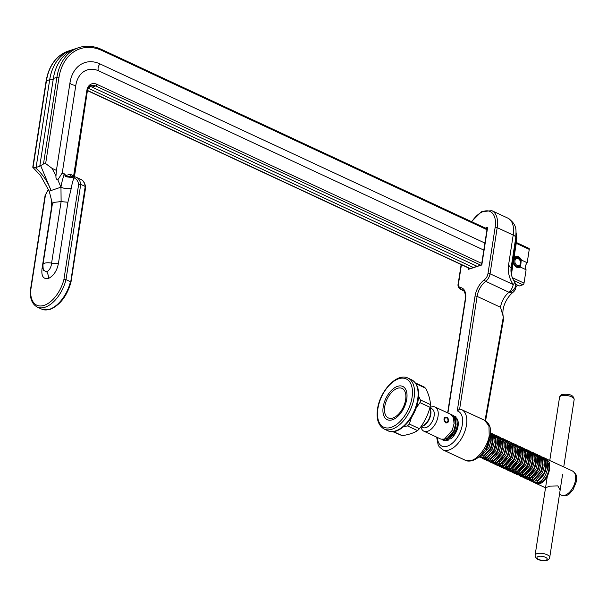 <?xml version="1.0" encoding="UTF-8"?>
<svg xmlns="http://www.w3.org/2000/svg" width="607" height="607" viewBox="0 0 607 607"><rect width="100%" height="100%" fill="white"/><g stroke="black" fill="none" stroke-linecap="round" stroke-linejoin="round"><path stroke-width="0.91" d="M487.11 229.765L102.006 50.533A48.09 35.456 71.8 0 0 58.962 77.521A1.48 0.569 8.8 0 0 56.899 77.317A49.569 36.549 -108.2 0 1 78.751 47.634L75.2 48.803A49.569 36.549 71.8 0 0 53.348 78.485L39.766 166.227L43.476 163.996L56.899 77.317L53.348 78.485M48.606 189.505A17.808 9.894 -65 0 0 45.404 195.371L30.707 290.321A26.154 14.522 -65 0 0 44.144 305.351A26.154 14.522 -65 0 0 63.94 279.364L65.988 279.66L70.45 281.739L70.632 282.475L85.208 186.432A19.287 10.714 -65 0 0 80.86 179.406C83.159 180.211 84.775 182.73 85.701 186.948M520.396 261.382L520.578 260.092A5.182 3.817 71.8 0 0 518.067 257.497A5.182 3.817 71.8 0 0 515.715 257.307A5.182 3.817 71.8 0 0 515.146 257.565L515.024 257.072A5.774 4.257 -108.2 0 1 518.537 256.837A5.774 4.257 -108.2 0 1 521.504 260.092L521.125 260.304C521.026 263.726 520.685 265.927 520.108 266.898L526.102 269.766A4.765 2.648 115 0 1 527.187 262.74L529.258 249.378L516.238 243.324M513.082 263.711L514.099 264.356A5.182 3.817 71.8 0 0 516.61 266.951A5.182 3.817 71.8 0 0 518.962 267.141A5.182 3.817 71.8 0 0 519.531 266.883L519.767 265.707M483.954 250.152L98.85 70.92A4.765 2.648 115 0 1 99.943 63.887A33.446 24.659 71.8 0 0 70.26 81.209A33.446 24.659 71.8 0 0 70.002 82.658L56.383 170.605M58.962 77.521L45.646 163.549L52.05 168.367L56.421 170.392L55.973 175.818C55.753 178.223 56.375 179.558 57.84 179.847L62.263 172.889L64.38 173.868L65.882 175.453L70.435 174.232L74.084 176.394M52.05 168.367L55.973 175.818M99.943 63.887L485.046 243.119M514.175 256.678L515.024 257.072M513.924 264.022L513.143 263.332M513.977 257.952L514.948 257.421M73.394 49.471A49.569 36.549 71.8 0 0 71.543 50.009A49.569 36.549 71.8 0 0 49.698 79.692L36.109 167.426L35.411 167.661C42.536 174.042 47.748 181.675 51.056 190.56L40.775 165.893M53.279 78.918A4.021 1.548 8.8 0 1 52.407 79.502A4.021 1.548 8.8 0 1 49.698 79.692L46.458 80.761L33.036 167.441L35.411 167.661M98.85 70.92A25.737 18.976 71.8 0 0 75.814 85.367L62.263 172.889M477.557 266.526L92.074 87.105A9.621 7.094 71.8 0 0 89.654 86.49M90.542 86.596A4.021 2.238 115 0 0 88.425 88.311L473.908 267.725M515.662 284.258L519.319 285.958L522.87 284.789L513.659 280.502M515.958 286.777A4.021 2.238 115 0 1 518.105 285.396M512.338 277.68L524.031 283.128L526.102 269.766M520.411 267.126A5.774 4.257 -108.2 0 1 513.939 264.106M521.504 260.092L527.187 262.74M528.515 248.346A1.48 0.819 115 0 1 528.932 248.354A1.48 0.819 115 0 1 529.258 249.378M524.031 283.128A1.48 0.819 115 0 1 522.87 284.789M515.146 257.565L513.924 258.271M520.578 260.092L521.125 260.304M520.108 266.898L519.531 266.883M63.94 279.364L78.637 184.422L80.739 184.353L85.208 186.432M78.637 184.422A17.808 9.894 -65 0 0 73.91 177.866A36.989 20.547 -65 0 0 71.285 188.231L67.908 202.245L61.117 201.615L60.966 187.199A67.734 49.941 -108.2 0 1 60.958 187.214A7.398 2.845 8.8 0 0 71.285 188.246L71.285 188.246A7.398 2.845 8.8 0 1 60.966 187.199L60.95 187.191A44.387 24.652 115 0 1 64.266 174.3L62.111 173.299M67.908 202.245L58.492 263.081C57.058 270.722 53.651 275.882 48.294 278.56C43.241 279.334 41.162 275.98 42.05 268.499L51.466 207.662L51.686 199.976M36.109 167.426L39.766 166.227M57.84 179.847L60.95 187.191L49.205 191.144L40.479 175.544L32.77 167.266L46.109 81.05A1.48 0.569 8.8 0 1 46.458 80.761A49.569 36.549 71.8 0 1 68.303 51.079L71.543 50.009M49.205 191.144L52.422 203.709L42.96 264.66C43.059 268.499 43.332 270.418 43.78 270.411L46.724 271.845C49.531 270.236 51.155 267.33 51.595 263.142L61.117 201.615M52.422 203.535L54.114 202.359L60.943 201.592M45.646 163.549L43.476 163.996M71.656 176.364L75.45 176.963A1.48 1.229 -73.4 0 1 75.587 177.016A19.287 10.714 115 0 1 76.399 177.327L75.45 176.963A1.48 1.229 -73.4 0 0 73.91 177.866L65.852 176.728L64.266 174.3A1.48 0.819 115 0 0 64.38 173.868M45.404 195.371L45.616 195.932L45.404 195.371M30.858 291.246L30.707 290.321L30.35 290.67C29.933 298.856 32.254 304.312 37.293 307.066L41.762 309.145A27.634 15.35 -65 0 0 49.516 309.297A27.634 15.35 -65 0 0 70.45 281.739M70.746 176.182L65.852 176.728L65.882 175.453A2.959 1.631 27.8 0 0 67.263 176.387M74.16 176.66A2.959 2.739 157.9 0 1 74.175 176.038M70.943 176.205A2.959 1.646 115 0 1 70.435 174.232M485.031 420.499L503.34 316.945L500.517 307.286L477.094 296.383L459.636 409.148L460.812 409.277A22.193 12.33 115 0 1 461.608 409.588A22.193 12.33 115 0 1 466.479 425.014A22.193 12.33 115 0 1 442.875 449.833L439.18 446.706L438.171 444.977L436.645 437.139M471.472 460.364A2.959 2.185 71.8 0 0 472.815 460.478C469.59 461.343 467.079 461.267 465.281 460.258L471.472 460.364C478.362 458.938 488.111 445.318 489.204 435.591L488.961 425.902L484.644 420.31L460.812 409.277M459.636 409.148L457.268 410.909L475.031 296.178A16.275 9.037 115 0 1 484.53 279.607A5.918 3.285 -65 0 0 487.982 273.575L495.13 227.428A22.937 12.739 -65 0 0 488.764 211.024A22.937 12.739 -65 0 0 471.745 221.737M484.644 420.31L484.644 420.31C489.052 422.829 491.033 427.267 490.593 433.641L486.624 447.048C482.906 453.937 478.301 458.414 472.815 460.478L472.815 460.478M510.98 268.977L511.428 269.69L516.064 239.765A17.853 9.917 -65 0 0 516.102 233.49M511.269 273.886L511.428 269.69L511.951 271.01L516.587 241.085A7.398 2.845 -171.2 0 0 516.064 239.765A7.398 2.845 -171.2 0 1 515.578 238.946M511.018 268.036L508.56 265.016L513.188 235.076L497.194 227.633L490.054 273.787L513.203 284.562A7.398 1.829 -34.4 0 0 514.561 281.944C511.633 277.376 510.487 272.634 511.124 267.702L515.753 237.777C515.92 230.645 517.847 224.985 507.831 218.11L491.829 210.667A24.417 13.559 115 0 1 497.194 227.633A1.48 0.569 8.8 0 0 495.13 227.428M511.951 271.01L511.784 272.262A7.398 3.156 -173.4 0 0 511.284 270.889M503.112 315.868C501.61 306.406 507.558 296.709 512.976 292.316A7.398 7.398 0 0 0 515.222 283.135A7.398 5.789 153.9 0 1 509.053 292.301L485.729 281.314A14.796 8.217 -65 0 0 477.094 296.383A1.48 0.569 8.8 0 0 475.031 296.178M485.38 228.08L487.482 227.39L487.459 228.482L481.814 264.925L469.469 268.992M514.561 281.944A7.398 7.398 0 0 1 515.237 283.158L515.237 283.158A7.398 5.858 156.4 0 1 508.886 292.096A7.398 4.112 115 0 0 513.203 284.562A21.435 15.805 -108.2 0 1 508.56 265.016M503.34 316.945L503.233 319.335M514.948 260.699A3.703 2.724 71.8 0 0 517.111 265.434A3.703 2.724 71.8 0 0 520.487 263.499A3.703 2.724 71.8 0 0 518.325 258.764A3.703 2.724 71.8 0 0 514.948 260.699M520.571 263.931A4.439 3.27 -108.2 0 1 518.636 266.473A4.439 3.27 -108.2 0 1 515.093 265.069A4.439 3.27 -108.2 0 1 513.917 260.578A4.439 3.27 -108.2 0 1 515.851 258.043A4.439 3.27 -108.2 0 1 519.395 259.439A4.439 3.27 -108.2 0 1 520.571 263.931M384.747 406.599A16.275 9.037 -65 0 0 392.896 418.003A16.275 9.037 -65 0 0 405.635 399.717A16.275 9.037 -65 0 0 397.486 388.305A16.275 9.037 -65 0 0 384.747 406.599M407.472 425.924L409.323 424.027L419.422 428.732L417.563 430.621L407.472 425.924L403.708 426.622M418.595 396.022L420.34 399.907L430.439 404.603L430.348 405.81L430.014 407.305L419.923 402.6L415.901 408.534M411.516 417.419L409.323 424.027M419.923 402.6L420.522 401.235L420.34 399.907M419.422 428.732C424.339 422.305 427.874 415.165 430.014 407.305M393.412 431.585L402.221 435.682C408.754 434.65 413.868 432.966 417.563 430.621M402.221 435.682L392.737 431.638M430.439 404.603C430.287 399.854 428.701 394.398 425.689 388.237L415.932 383.692M424.255 387.425L425.689 388.237M560.178 489.948L557.818 485.904L549.995 486.101L545.556 487.687M549.403 462.822L548.956 465.698L549.593 463.566M545.2 458.429L572.53 471.002C578.585 475.918 576.043 477.246 576.475 481.336L572.947 489.978C569.275 493.142 569.624 496.663 561.285 495.153A13.316 7.398 -65 0 0 575.451 480.258A13.316 7.398 -65 0 0 572.53 471.002M445.386 417.161A2.959 2.185 71.8 0 0 444.058 419.778A2.959 2.185 71.8 0 0 445.895 422.669A2.959 2.185 71.8 0 0 447.245 422.776A2.959 2.185 71.8 0 0 448.573 420.158A2.959 2.185 71.8 0 0 446.737 417.267A2.959 2.185 71.8 0 0 445.386 417.161L443.846 419.005L445.447 422.813L446.858 422.904M445.007 438.869L447.124 438.565L453.763 430.955L455.28 425.264L454.825 420.219L453.998 419.832M546.277 458.786L549.297 462.488L549.783 468.316C548.409 475.987 545.215 481.108 540.192 483.665L540.822 482.178C545.124 479.947 547.84 475.516 548.986 468.87L548.531 463.824L547.302 461.677M538.037 480.881L543.333 475.835M545.336 471.548L546.194 467.572L545.739 462.526L543.834 459.757M532.293 476.692L532.369 477.261M535.366 480.926L537.476 480.615L544.115 473.012L545.64 467.314L545.185 462.268L543.955 460.121M529.463 474.742L529.501 475.387M541.99 469.985L542.848 466.017L542.392 460.971L540.488 458.202M528.947 475.129L529.023 475.706M532.02 479.363L534.13 479.06L540.769 471.457L542.294 465.759L541.839 460.713L540.609 458.558M526.117 473.187L526.155 473.832M528.515 477.876L531.345 477.762L536.641 472.724M538.644 468.429L539.502 464.461L539.046 459.416L537.142 456.646M525.601 473.574L525.67 474.143M528.674 477.808L530.784 477.504L537.423 469.894L538.948 464.203L538.492 459.158L537.263 457.003M522.771 471.631L522.809 472.276M527.202 477.277L525.161 476.32L527.999 476.207L533.295 471.161M535.298 466.874L536.156 462.906L535.7 457.86L533.796 455.091M522.255 472.018L522.323 472.587M525.328 476.252L527.437 475.949L534.077 468.338L535.602 462.64L535.146 457.595L533.917 455.447M519.425 470.068L519.463 470.721M523.856 475.713L521.815 474.765L524.653 474.651L529.949 469.606M531.952 465.319L532.809 461.343L532.354 456.297L530.45 453.528M518.909 470.455L518.977 471.032M521.974 474.689L524.091 474.386L530.73 466.783L532.256 461.085L531.8 456.039L530.571 453.884M516.079 468.513L516.117 469.158M518.477 473.21L521.307 473.088L526.603 468.05M528.606 463.756L529.463 459.787L529.008 454.742L527.104 451.972M515.563 468.9L515.631 469.469M518.628 473.134L520.745 472.83L527.384 465.228L528.909 459.529L528.454 454.484L527.225 452.329M512.733 466.958L512.771 467.602M517.164 472.603L515.123 471.654L517.961 471.533L523.257 466.495M525.26 462.2L526.117 458.232L525.662 453.186L523.758 450.417M512.209 467.344L512.285 467.914M515.282 471.578L517.399 471.275L524.038 463.665L525.556 457.966L525.101 452.921L523.879 450.773M509.387 465.402L509.425 466.047M513.818 471.04L511.777 470.091L514.607 469.977L519.911 464.932M521.914 460.645L522.771 456.669L522.316 451.623L520.411 448.854M508.863 465.789L508.939 466.358M511.936 470.023L514.053 469.719L520.692 462.109L522.21 456.411L521.754 451.365L520.533 449.218M506.041 463.839L506.079 464.492M510.472 469.484L508.431 468.536L511.261 468.414L516.565 463.376M518.568 459.082L519.425 455.113M505.517 464.226L505.593 464.803M508.59 468.46L510.707 468.156L517.346 460.554L518.864 454.855L518.408 449.81L517.187 447.655M502.695 462.284L502.733 462.929M507.126 467.929L505.085 466.98L507.915 466.859L513.219 461.821M502.171 462.671L502.247 463.24M505.244 466.904L507.361 466.601L514 458.991L515.518 453.3L515.062 448.254L513.841 446.099M499.349 460.728L499.386 461.373M501.746 465.417L504.569 465.303L509.872 460.258M498.825 461.115L498.901 461.684M501.898 465.349L504.015 465.045L510.654 457.435L512.171 451.737L511.716 446.691L510.495 444.544M500.426 464.81L498.393 463.862L501.223 463.748L506.526 458.702M508.529 454.415L509.387 450.44M498.552 463.786L500.669 463.482L507.308 455.88L508.825 450.182L508.37 445.136L507.149 442.981M497.08 463.255L495.046 462.306L497.877 462.185L503.18 457.147M495.206 462.231L497.323 461.927L503.962 454.324L505.479 448.626L505.024 443.58L503.802 441.426M493.734 461.699L491.7 460.751L494.53 460.63L499.834 455.591M491.86 460.675L493.977 460.372L500.616 452.761L502.133 447.071L501.678 442.025L500.449 439.87M498.484 449.741L499.341 445.766L498.886 440.72L496.981 437.951M488.514 459.12L490.631 458.816L497.27 451.206L498.787 445.508L498.332 440.462L497.103 438.315M495.137 448.178L495.995 444.21L495.54 439.164L493.635 436.395M485.168 457.557L487.277 457.253L493.916 449.65L495.441 443.952L494.986 438.907L493.757 436.752M491.791 446.623L492.649 442.655L492.194 437.609L490.471 434.984M481.821 456.001L483.931 455.698L490.57 448.095L492.095 442.397L491.64 437.351L490.448 435.234M488.445 445.068L489.363 440.341M483.089 452.534L487.224 446.532L488.294 443.413M444.848 438.937L447.678 438.823L452.981 433.785M454.984 429.49L455.842 425.522M542.21 460.485L541.808 460.622M539.532 461.851L539.016 462.238M535.556 466.024L532.832 471.889M539.016 459.324L538.599 459.499M536.224 460.941L535.67 461.403M538.864 458.93L538.462 459.067M536.186 460.296L535.67 460.683M532.21 464.469L529.486 470.326M535.67 457.769L535.253 457.936M532.878 459.385L532.324 459.848M535.518 457.375L535.116 457.511M532.84 458.74L532.324 459.127M528.864 462.913L526.14 468.771M532.324 456.214L531.907 456.381M529.532 457.83L528.978 458.285M532.172 455.811L531.77 455.956M529.494 457.177L528.978 457.572M525.518 461.35L522.794 467.215M528.978 454.651L528.56 454.825M526.186 456.274L525.632 456.73M528.826 454.256L528.424 454.393M526.148 455.622L525.632 456.009M522.172 459.795L519.44 465.652M525.632 453.095L525.214 453.262M522.839 454.711L522.286 455.174M525.48 452.701L525.07 452.837M522.802 454.066L522.286 454.453M518.826 458.239L516.094 464.097M522.286 451.54L521.868 451.707M519.493 453.156L518.939 453.619M522.134 451.145L521.724 451.282M519.455 452.511L518.932 452.898M515.48 456.684L512.748 462.542M512.133 455.121L509.402 460.986M506.071 446.274L505.548 446.669M502.763 445.371L502.209 445.826M502.725 444.719L502.201 445.106M498.749 448.892L496.018 454.749M499.417 443.808L498.863 444.271M502.05 441.797L501.648 441.934M499.379 443.163L498.855 443.55M495.403 447.336L492.672 453.194M498.855 440.636L498.438 440.803M496.071 442.253L495.517 442.715M498.704 440.242L498.301 440.379M496.033 441.608L495.509 441.995M495.509 439.081L495.092 439.248M492.717 440.697L492.171 441.152M495.358 438.679L494.955 438.815M492.687 440.045L492.163 440.439M488.703 444.218L485.979 450.083M492.163 437.518L491.746 437.693M492.011 437.123L491.609 437.26M420.712 426.964A16.275 16.275 0 0 0 426.804 422.373A9.659 5.364 -65 0 0 430.249 414.968A16.275 16.275 0 0 0 429.923 407.646M421.258 426.713L423.094 427.571A10.357 5.751 -65 0 0 434.111 415.985A10.357 5.751 -65 0 0 431.835 408.784L429.999 407.934M422.275 426.182A10.357 5.751 -65 0 0 430.765 414.429A10.357 5.751 -65 0 0 430.249 409.05M420.97 426.842A13.316 7.398 -65 0 0 423.883 431.198A13.316 7.398 -65 0 0 438.049 416.311A13.316 7.398 -65 0 0 435.12 407.054A13.316 7.398 -65 0 0 429.931 407.616M423.883 431.198L440.97 439.149L444.453 439.104L452.23 430.333L454.036 423.754L453.558 417.927L450.705 414.315L453.49 415.613L455.591 418.876L456.077 424.703L454.271 431.281L446.486 440.052L443.004 440.098L444.316 440.705L447.799 440.667L455.576 431.888L457.382 425.31L456.904 419.483L453.877 415.78L435.12 407.054M443.004 440.098L442.063 439.46M534.501 482.664L545.534 487.816M539.942 481.768L540.822 482.178L536.505 483.597L540.192 483.665M541.854 456.874L544.236 457.837L547.256 461.54L547.742 467.367C546.376 475.038 543.174 480.16 538.151 482.717L533.72 482.299M542.931 457.23L545.951 460.925L546.437 466.753L544.631 473.339L536.846 482.11L533.363 482.155L532.422 481.51M541.839 458.733L542.301 458.589M543.182 458.391L544.449 458.331M530.017 480.592L531.322 481.207L534.805 481.161L542.59 472.39L544.396 465.804L543.91 459.977L540.89 456.282L539.577 455.667L542.605 459.37L543.09 465.197L541.285 471.776L533.5 480.554L530.017 480.592L529.076 479.955M528.553 479.363L527.893 478.126M525.647 476.548L526.072 477.663M526.519 478.415L527.354 479.272M526.671 479.037L527.976 479.644L531.459 479.606L539.244 470.827L541.049 464.249L540.564 458.422L537.544 454.719L536.231 454.112L539.259 457.815L539.744 463.642L537.939 470.22L530.154 478.991L526.671 479.037L525.73 478.399M525.207 477.808L524.547 476.563M522.301 474.993L522.726 476.108M523.173 476.852L524.008 477.717M523.325 477.481L524.63 478.088L528.113 478.043L535.898 469.272L537.703 462.693L537.218 456.866L534.198 453.163L532.885 452.556L535.913 456.259L536.398 462.079L534.585 468.665L526.808 477.436L523.325 477.481L522.384 476.836M521.861 476.245L521.201 475.008M518.955 473.43L519.38 474.553M519.827 475.296L520.662 476.161M519.979 475.926L521.284 476.533L524.767 476.487L532.551 467.716L534.357 461.13L533.872 455.311L530.852 451.608L529.539 451.001L532.567 454.696L533.045 460.523L531.239 467.109L523.462 475.88L519.979 475.926L519.038 475.281M518.515 474.689L517.854 473.452M515.601 471.874L516.033 472.99M516.481 473.741L517.316 474.598M516.633 474.363L517.938 474.978L521.421 474.932L529.205 466.161L531.011 459.575L530.526 453.748L527.506 450.045L526.193 449.438L529.221 453.141L529.699 458.968L527.893 465.546L520.116 474.317L516.633 474.363L515.692 473.726M515.168 473.134L514.508 471.897M512.255 470.319L512.687 471.434M513.127 472.185L513.97 473.043M513.279 472.807L514.592 473.414L518.074 473.369L525.859 464.598L527.665 458.019L527.179 452.192L524.16 448.49L522.847 447.883L525.874 451.585L526.352 457.412L524.547 463.991L516.769 472.762L513.279 472.807L512.338 472.17M511.822 471.571L511.162 470.334M508.909 468.763L509.334 469.879M509.781 470.622L510.624 471.487M509.933 471.252L511.246 471.859L514.728 471.814L522.513 463.042L524.319 456.464L523.833 450.637L520.814 446.934L519.501 446.327L522.528 450.022L523.006 455.849L521.201 462.435L513.423 471.207L509.933 471.252L508.992 470.607M508.476 470.015L507.816 468.779M505.563 467.2L505.988 468.323M506.435 469.067L507.277 469.932M506.587 469.689L507.9 470.304L511.382 470.258L519.167 461.487L520.973 454.901L520.487 449.074L517.46 445.379L516.155 444.764L519.182 448.467L519.66 454.294L517.854 460.872L510.07 469.651L506.587 469.689L505.646 469.052M505.13 468.46L504.47 467.223M502.217 465.645L502.642 466.76M503.089 467.511L503.931 468.369M503.241 468.134L504.554 468.741L508.036 468.703L515.821 459.924L517.627 453.346L517.141 447.518L514.114 443.816L512.809 443.209L515.829 446.911L516.314 452.739L514.508 459.317L506.724 468.088L503.241 468.134L502.3 467.496M501.784 466.904L501.124 465.66M498.871 464.089L499.295 465.205M499.743 465.948L500.585 466.813M499.895 466.578L501.207 467.185L504.69 467.14L512.467 458.368L514.281 451.79L513.795 445.963L510.768 442.26L509.463 441.653L512.483 445.356L512.968 451.176L511.162 457.761L503.378 466.533L499.895 466.578L498.954 465.933M498.438 465.341L497.77 464.105M495.524 462.526L495.949 463.649M496.397 464.393L497.239 465.258M496.549 465.023L497.861 465.63L501.344 465.584L509.121 456.813L510.927 450.227L510.449 444.407L507.422 440.705L506.117 440.098L509.136 443.793L509.622 449.62L507.816 456.206L500.031 464.977L496.549 465.023L495.608 464.378M495.092 463.786L494.424 462.549M492.178 460.971L492.603 462.094M493.051 462.838L493.893 463.695M501.693 438.178L502.771 438.535L505.79 442.237L506.276 448.065L504.47 454.643L496.685 463.422L493.203 463.46L494.515 464.074L497.998 464.029L505.775 455.258L507.581 448.672L507.103 442.844L504.076 439.149M493.203 463.46L492.262 462.822M491.746 462.231L491.078 460.994M488.832 459.416L489.257 460.531M489.705 461.282L490.539 462.139M489.857 461.904L491.162 462.511L494.652 462.466L502.429 453.695L504.235 447.116L503.757 441.289L500.729 437.586L499.424 436.979L502.444 440.682L502.93 446.509L501.124 453.088L493.339 461.859L489.857 461.904L488.916 461.267M485.486 457.86L485.911 458.975M486.359 459.719L487.193 460.584M486.511 460.349L487.816 460.956L491.306 460.91L499.083 452.139L500.889 445.561L500.411 439.734L497.383 436.031L496.078 435.424L499.098 439.119L499.584 444.946L497.778 451.532L489.993 460.303L486.511 460.349L485.57 459.704M483.164 458.786L484.469 459.4L487.952 459.355L495.737 450.584L497.543 443.998L497.057 438.171L494.037 434.475L492.732 433.861L495.752 437.564L496.238 443.391L494.432 449.969L486.647 458.748L483.164 458.786L482.224 458.148M490.623 433.132L492.406 436.008L492.892 441.835L491.086 448.414L483.301 457.185L479.818 457.23L481.123 457.837L484.606 457.799L492.391 449.021L494.197 442.442L493.711 436.615L490.631 432.89M479.818 457.23L479.082 456.768M479.257 456.616L481.26 456.236L489.045 447.465L490.851 440.887L490.441 435.28M489.614 439.46L487.74 446.858L480.623 455.341M543.561 457.579L542.415 457.382M541.611 457.39L540.26 457.64M531.74 465.197L529.729 469.537M538.492 457.177L538.955 457.025M539.835 456.836L541.103 456.775M540.215 456.024L539.069 455.827M538.265 455.834L536.914 456.077M528.394 463.634L526.375 467.982M535.146 455.614L535.602 455.47M536.489 455.28L537.756 455.22M538.508 455.318L539.577 455.667M536.869 454.468L535.715 454.271M534.919 454.279L533.568 454.522M525.047 462.079L523.029 466.419M531.8 454.059L532.256 453.915M533.143 453.717L534.41 453.657M535.162 453.755L536.231 454.112M533.523 452.905L532.369 452.708M531.573 452.716L530.222 452.966M521.701 460.523L519.683 464.863M528.447 452.503L528.909 452.359M529.797 452.162L531.064 452.101M531.815 452.2L532.885 452.556M530.169 451.35L529.023 451.153M528.227 451.16L526.876 451.411M518.355 458.968L516.337 463.308M525.101 450.948L525.563 450.796M526.451 450.606L527.718 450.546M528.469 450.644L529.539 451.001M526.823 449.795L525.677 449.597M524.88 449.605L523.53 449.848M515.009 457.405L512.991 461.752M521.754 449.385L522.217 449.241M523.105 449.051L524.372 448.983M525.123 449.081L526.193 449.438M523.477 448.239L522.331 448.034M511.663 455.849L509.645 460.189M521.777 447.526L522.847 447.883M518.424 445.97L519.501 446.327M515.077 444.415L516.155 444.764M513.439 443.565L512.293 443.368M501.625 451.176L499.607 455.516M511.731 442.852L512.809 443.209M510.092 442.002L508.947 441.805M498.279 449.62L496.26 453.96M505.024 441.6L505.487 441.456M506.367 441.259L507.642 441.198M508.385 441.297L509.463 441.653M506.746 440.447L505.601 440.25M504.804 440.257L503.446 440.507M494.933 448.065L492.914 452.405M501.678 440.045L502.141 439.893M503.021 439.703L504.288 439.643M505.039 439.741L506.117 440.098M503.4 438.891L502.255 438.694M501.458 438.702L500.1 438.944M491.587 446.502L489.568 450.849M498.332 438.482L498.795 438.337M499.675 438.148L500.942 438.079M500.054 437.336L498.908 437.131M498.104 437.139L496.754 437.389M488.24 444.946L486.222 449.286M494.986 436.926L495.449 436.782M496.329 436.585L497.596 436.524M498.347 436.623L499.424 436.979M496.708 435.773L495.562 435.576M494.758 435.583L493.408 435.834M491.64 435.371L492.102 435.227M492.983 435.029L494.25 434.969M495.001 435.067L496.078 435.424M493.362 434.217L492.216 434.02M491.412 434.028L490.555 434.149M491.655 433.512L492.732 433.861M454.84 416.379L455.918 416.728M455.591 418.876L454.825 420.219L453.49 415.613M446.631 417.942A2.223 1.639 71.8 0 0 445.621 417.859A2.223 1.639 71.8 0 0 444.627 419.832A2.223 1.639 71.8 0 0 446.001 421.994A2.223 1.639 71.8 0 0 447.01 422.077A2.223 1.639 71.8 0 0 448.004 420.105A2.223 1.639 71.8 0 0 446.631 417.942M80.86 179.406L76.399 177.327A19.287 10.714 115 0 1 80.739 184.353L65.988 279.66A27.634 15.35 115 0 1 45.055 307.225A27.634 15.35 115 0 1 37.293 307.066M75.814 85.367A4.765 1.836 8.8 0 1 69.995 82.719M92.074 87.105L95.625 85.936A9.621 7.094 71.8 0 0 91.255 85.579C89.798 85.564 88.501 87.385 87.362 91.042A1.48 0.569 8.8 0 0 86.854 90.504A11.101 8.179 -108.2 0 1 96.786 84.274L481.89 263.506M87.476 90.443L470.668 268.795M481.116 265.35L95.625 85.936A1.48 0.819 115 0 0 96.786 84.274M73.622 176.569A2.959 1.646 115 0 1 73.659 175.727L86.854 90.504M42.96 264.66A7.398 2.845 8.8 0 1 44.69 263.195A7.398 2.845 8.8 0 1 51.595 263.142A7.398 2.845 8.8 0 0 58.492 263.081M48.294 278.56A7.398 5.455 71.8 0 0 46.724 271.845M42.05 268.499A7.398 2.845 -171.2 0 0 43.021 268.051M101.27 49.493A1.48 0.819 115 0 1 101.68 49.501A1.48 0.819 115 0 1 102.006 50.533M445.826 438.884A11.101 6.161 -65 0 0 446.251 439.149M456.062 417.722A12.58 6.988 115 0 1 458.08 426.008A12.58 6.988 115 0 1 450.667 438.869M445.492 440.341A12.58 6.988 115 0 1 443.649 439.354M437.404 437.488A19.234 10.683 -65 0 0 449.066 445.462A19.234 10.683 -65 0 0 462.352 424.604A19.234 10.683 -65 0 0 457.268 410.909M515.753 237.777A7.398 2.845 8.8 0 0 513.188 235.076A24.417 13.559 -65 0 0 507.831 218.11M468.338 269.561L468.574 268.006M461.434 264.682L458.558 283.279A5.918 3.285 -65 0 0 460.417 287.551A16.275 9.037 115 0 1 465.531 299.304L447.928 413.01M487.14 228.581L486.738 228.718M469.552 268.461L469.492 268.848M465.531 299.304A1.48 0.569 -171.2 0 0 465.19 299.6C465.744 294.205 464.825 290.958 462.451 289.858A14.796 8.217 -65 0 0 461.047 289.456L463.505 290.601M500.517 307.286A14.796 8.217 115 0 1 509.053 292.301A7.398 4.302 -126.5 0 0 512.976 292.316M487.982 273.575A1.48 0.569 8.8 0 1 490.054 273.787A7.398 4.112 115 0 1 485.729 281.314A1.48 0.873 54 0 1 484.53 279.607M460.417 287.551A1.48 1.214 97.2 0 0 461.047 289.456A7.398 4.112 115 0 1 460.349 289.251L463.718 290.821M458.558 283.279A1.48 0.569 -171.2 0 0 458.209 283.575L461.153 264.553M377.88 408.686A26.632 14.796 -65 0 0 391.204 427.351A26.632 14.796 -65 0 0 412.054 397.418A26.632 14.796 -65 0 0 398.731 378.753A26.632 14.796 -65 0 0 377.88 408.686M414.118 397.623A28.112 15.615 115 0 1 384.223 429.058C378.351 425.697 376.12 418.997 377.531 408.981C379.906 390.976 397.016 372.387 407.95 378.085A28.112 15.615 115 0 1 414.118 397.623M411.516 379.747C417.388 383.108 419.619 389.808 418.208 399.823C415.833 417.828 398.723 436.418 387.79 430.72A28.112 15.615 -65 0 0 417.692 399.285A28.112 15.615 -65 0 0 411.516 379.747L407.95 378.085M406.743 399.171A18.347 10.19 115 0 1 392.38 419.786A18.347 10.19 115 0 1 383.199 406.933A18.347 10.19 115 0 1 397.562 386.318A18.347 10.19 115 0 1 406.743 399.171M536.838 553.736A7.398 2.845 8.8 0 1 545.147 554.024A7.398 2.845 8.8 0 1 549.722 557.461C549.297 559.055 548.387 559.98 547.013 560.253C539.494 561.111 535.518 559.426 535.101 555.193A7.398 2.845 8.8 0 1 536.838 553.736M546.004 560.17A5.182 1.996 -171.2 0 0 545.42 557.256A5.182 1.996 -171.2 0 0 538.197 556.536A5.182 1.996 -171.2 0 0 538.781 559.449A5.182 1.996 -171.2 0 0 546.004 560.17M559.548 397.274C559.98 395.681 560.883 394.747 562.264 394.482C569.783 393.624 573.752 395.309 574.169 399.535A7.398 2.845 -171.2 0 0 569.594 396.098A7.398 2.845 -171.2 0 0 561.285 395.81A7.398 2.845 -171.2 0 0 559.548 397.274L549.775 460.417M41.762 309.145L50.191 309.358C60.047 305.093 66.975 296.057 70.966 282.255L85.701 187.077M48.492 189.202L45.093 195.484M45.085 195.5L30.35 290.67M487.095 228.885L101.68 49.501C93.812 45.897 86.171 45.275 78.751 47.634M516.367 242.504L528.932 248.354M74.342 177.381L87.362 91.042M87.438 90.618L470.015 268.673M46.109 81.05C48.841 65.579 56.239 55.586 68.303 51.079M446.441 439.248L447.67 439.483M453.103 436.183L457.731 426.304M465.281 460.258L442.875 449.833M516.094 232.686L516.845 237.83L516.587 241.085M511.784 272.262L511.845 276.246M469.052 268.992L481.526 264.88M481.518 264.925L487.239 227.944M485.585 420.818L503.537 319.267M491.829 210.667L481.472 211.729L471.502 221.623M458.209 283.575C457.579 285.753 458.293 287.65 460.349 289.251M447.647 412.881L465.19 299.6M516.861 267.057L518.636 266.473M513.863 258.696L515.851 258.043M387.79 430.72L384.223 429.058M424.946 387.38L415.4 382.941M535.101 555.193L547.324 476.245M530.548 478.832L528.507 477.884M520.51 474.158L518.469 473.21M503.78 466.373L501.739 465.425M545.83 460.592L543.796 459.643M542.483 459.036L540.442 458.088M539.137 457.473L537.096 456.525M535.791 455.918L533.75 454.969M532.445 454.362L530.404 453.414M529.099 452.807L527.058 451.858M525.753 451.244L523.712 450.295M502.323 440.341L500.289 439.392M498.977 438.785L496.943 437.837M495.631 437.23L493.597 436.281M492.285 435.674L490.494 434.832M561.285 495.153L559.502 494.318M534.107 482.497L533.363 482.155M504.076 439.142L502.771 438.535M574.169 399.535L563.744 466.912M562.598 474.279L549.722 557.461"/></g></svg>
